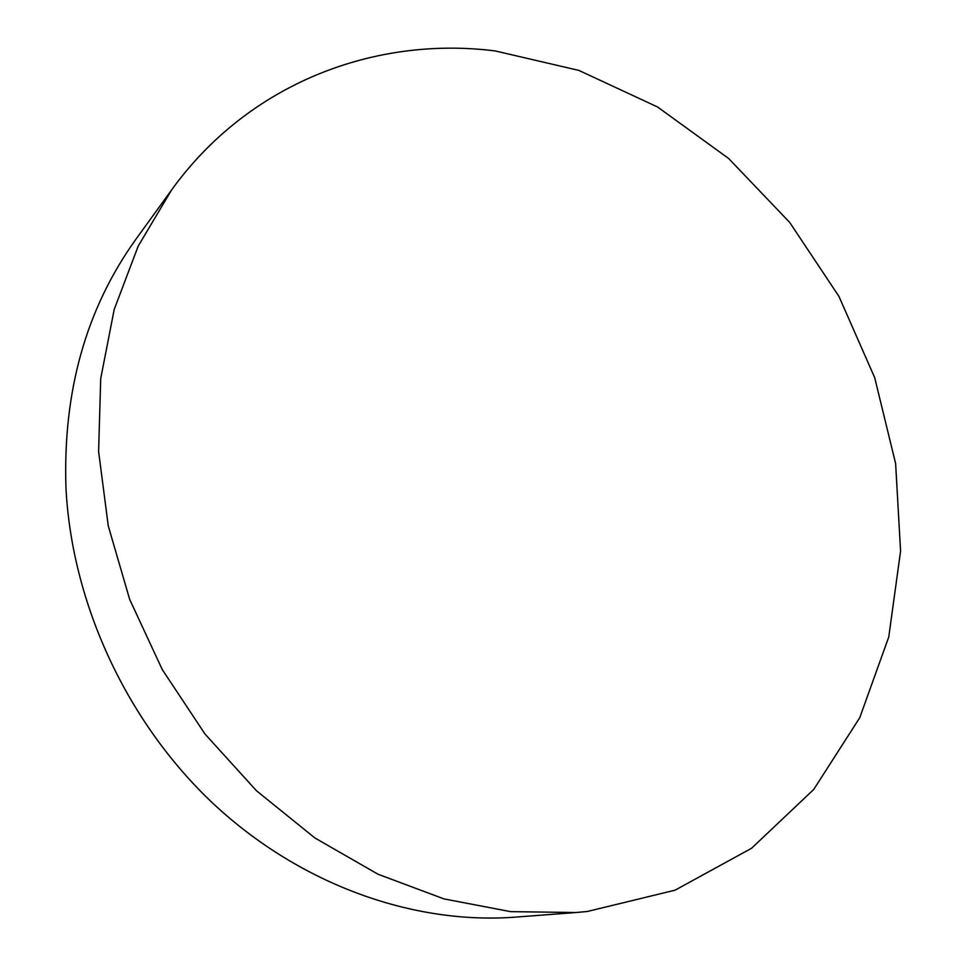 <?xml version="1.0" encoding="UTF-8"?>
<svg xmlns="http://www.w3.org/2000/svg" width="966" height="966" viewBox="0 0 966 966"><rect width="100%" height="100%" fill="white"/><g stroke="black" fill="none" stroke-linecap="round" stroke-linejoin="round"><path stroke-width="1.45" d="M171.598 189.94L135.989 239.157C86.179 308.456 62.838 391.29 65.954 487.661C71.798 603.762 127.065 722.797 213.715 804.086C300.728 885.073 413.629 924.776 515.337 917.132L575.917 912.532L510.616 911.638L443.998 898.911L378.032 874.242L314.819 837.92L256.473 790.756L205.021 734.063L162.264 669.571L129.673 599.391L108.264 525.89L98.604 451.484L100.718 378.612L114.193 309.482L138.21 246.064L171.598 189.94C249.095 82.533 375.605 35.79 495.244 50.944L578.863 70.409L657.556 106.984L728.606 158.46L789.705 222.434L838.947 296.393L874.713 377.706L895.627 463.595L900.578 551.091L888.768 636.956L859.764 717.678L813.734 789.451L751.56 848.269L675.089 890.169L587.34 911.481L575.917 912.532"/></g></svg>
